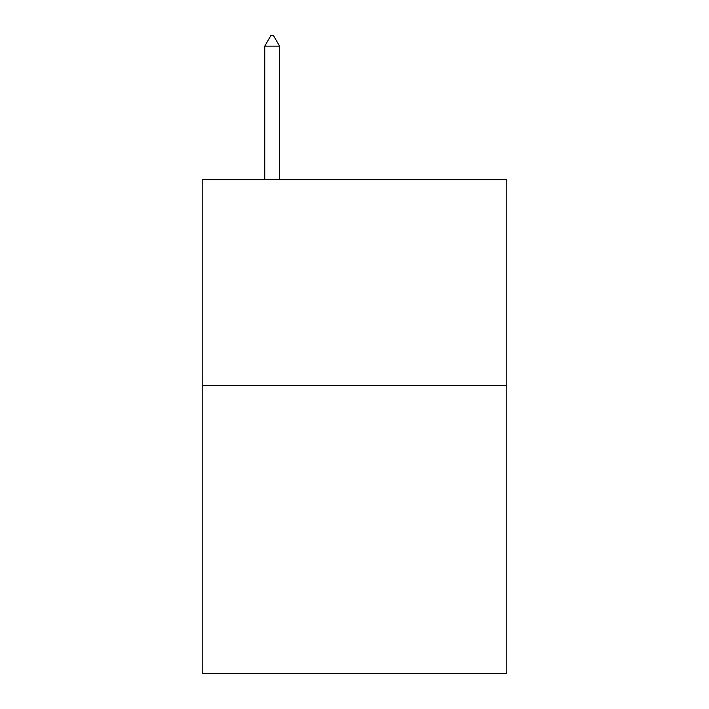<?xml version="1.0" encoding="UTF-8"?>
<svg xmlns="http://www.w3.org/2000/svg" width="709" height="709" viewBox="0 0 709 709"><rect width="100%" height="100%" fill="white"/><g stroke="black" fill="none" stroke-linecap="round" stroke-linejoin="round"><path stroke-width="1.06" d="M506.82 385.377L506.82 673.55L202.18 673.55L202.18 179.537L506.82 179.537L506.82 385.377L202.18 385.377M279.576 46.156L273.399 35.45L270.927 35.45L264.758 46.156L279.576 46.156L279.576 179.537M264.758 46.156L264.758 179.537"/></g></svg>

